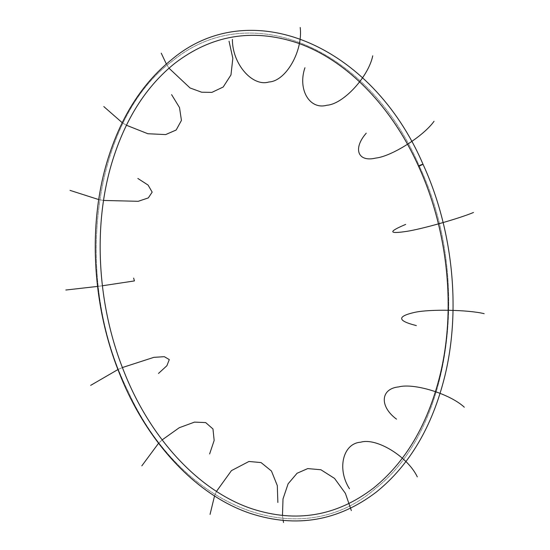 <?xml version="1.0" encoding="UTF-8"?>
<svg xmlns="http://www.w3.org/2000/svg" width="550" height="550" viewBox="0 0 550 550"><rect width="100%" height="100%" fill="white"/><g stroke="black" fill="none" stroke-linecap="round" stroke-linejoin="round"><path stroke-width="0.41" stroke-dasharray="2.75 2.06" d="M419.121 165.632L418.584 166.347L419.121 165.632C368.335 47.554 249.604 -2.901 172.645 60.885C92.764 118.662 71.362 278.087 128.246 391.607C181.039 508.399 300.472 554.902 376.035 488.07C451.743 429.124 472.086 276.897 419.121 165.632C420.956 164.491 422.269 164.058 423.046 164.326C422.269 164.058 420.956 164.491 419.121 165.632C472.086 276.897 451.743 429.124 376.035 488.07C300.472 554.902 181.039 508.399 128.246 391.607C71.362 278.087 92.764 118.662 172.645 60.885C249.604 -2.901 368.335 47.554 419.121 165.632M158.565 443.266L162.147 439.89L158.565 443.266M97.536 286.419L102.389 285.773L97.536 286.419M98.739 199.581L103.558 200.454L98.739 199.581M122.21 122.691L126.411 125.242L122.21 122.691M166.341 63.986L168.974 68.186L166.341 63.986M283.154 520.486L282.48 515.508L283.154 520.486M214.541 495.949L216.48 491.377L214.541 495.949M117.941 369.552L122.409 367.538L117.941 369.552"/><path stroke-width="0.82" d="M418.584 166.347L423.046 164.326L418.584 166.347C448.023 230.464 456.136 309.678 440.014 375.224C427.721 424.621 405.522 462.248 373.422 488.111C336.71 516.182 296.319 523.105 252.258 508.888C199.533 491.473 150.521 439.12 123.901 371.367C97.261 305.332 92.723 226.229 111.891 162.745C124.939 119.652 145.908 86.515 174.804 63.333C211.502 35.234 251.879 28.277 295.941 42.453C345.056 58.713 391.091 105.084 418.584 166.347M141.811 465.871L158.565 443.266L141.811 465.871M162.147 439.89L179.252 427.721L194.501 422.118L205.666 422.579L212.974 428.973L214.156 440.454L209.626 453.949L214.156 440.454L212.974 428.973L205.666 422.579L194.501 422.118L179.252 427.721L162.147 439.89M65.828 290.029L97.536 286.419L65.828 290.029M102.389 285.773L134.434 280.919L133.636 278.107L134.434 280.919L102.389 285.773M70.029 190.376L98.739 199.581L70.029 190.376M103.558 200.454L138.249 201.293L148.321 197.911L152.171 192.136L148.094 185.089L137.844 178.454L148.094 185.089L152.171 192.136L148.321 197.911L138.249 201.293L103.558 200.454M103.792 106.569L122.21 122.691L103.792 106.569M126.411 125.242L147.854 133.733L165.653 134.585L176.172 130.006L181.438 120.416L179.513 107.573L171.6 94.648L179.513 107.573L181.438 120.416L176.172 130.006L165.653 134.585L147.854 133.733L126.411 125.242M161.239 53.157L166.341 63.986L161.239 53.157M168.974 68.186L190.046 87.966L201.657 92.221L211.901 92.373L223.204 87.01L230.966 74.931L232.836 58.286L229.048 41.236L232.836 58.286L230.966 74.931L223.204 87.01L211.901 92.373L201.657 92.221L190.046 87.966L168.974 68.186M232.409 39.421C232.196 63.697 252.299 87.113 268.95 81.991C285.849 81.214 303.043 51.246 300.218 27.5C303.043 51.246 285.849 81.214 268.95 81.991C252.299 87.113 232.196 63.697 232.409 39.421M304.934 67.739C297.516 89.506 309.602 110.131 326.906 105.243C343.152 104.232 368.356 77.055 372.749 55.818C368.356 77.055 343.152 104.232 326.906 105.243C309.602 110.131 297.516 89.506 304.934 67.739M366.231 133.189C352.626 148.72 357.837 162.408 375.705 158.084C391.387 156.509 423.473 136.269 434.046 121.275C423.473 136.269 391.387 156.509 375.705 158.084C357.837 162.408 352.626 148.72 366.231 133.189M405.659 224.421C388.101 231.811 388.499 234.114 406.869 231.344C422.187 228.965 458.81 218.604 473.467 212.499C458.81 218.604 422.187 228.965 406.869 231.344C388.499 234.114 388.101 231.811 405.659 224.421M416.364 325.593C397.244 320.788 396.791 316.36 414.996 312.297C430.189 309.024 468.236 309.774 484.172 313.672C468.236 309.774 430.189 309.024 414.996 312.297C396.791 316.36 397.244 320.788 416.364 325.593M396.495 419.127C379.273 406.402 380.469 388.678 398.661 386.904C414.019 382.779 450.12 393.944 464.303 407.206C450.12 393.944 414.019 382.779 398.661 386.904C380.469 388.678 379.273 406.402 396.495 419.127M349.491 488.799C336.758 468.957 342.925 443.328 360.717 442.2C376.475 437.429 407.598 456.5 417.306 476.877C407.598 456.5 376.475 437.429 360.717 442.2C342.925 443.328 336.758 468.957 349.491 488.799M283.525 522.5L283.154 520.486L283.525 522.5M282.48 515.508L283.009 498.912L288.118 483.801L297.062 473.261L307.739 468.586L320.897 469.755L334.551 478.418L345.393 493.343L351.34 510.579L345.393 493.343L334.551 478.418L320.897 469.755L307.739 468.586L297.062 473.261L288.118 483.801L283.009 498.912L282.48 515.508M210.045 514.388L214.541 495.949L210.045 514.388M216.48 491.377L231.454 470.621L248.93 461.478L261.064 462.578L271.446 471.013L277.31 485.602L277.86 502.466L277.31 485.602L271.446 471.013L261.064 462.578L248.93 461.478L231.454 470.621L216.48 491.377M90.667 385.364L117.941 369.552L90.667 385.364M122.409 367.538L153.904 357.335L164.326 356.689L169.29 359.583L166.891 365.736L158.476 373.443L166.891 365.736L169.29 359.583L164.326 356.689L153.904 357.335L122.409 367.538M423.046 164.326C452.925 229.439 461.154 309.705 444.771 376.372C432.286 426.731 409.509 465.259 376.454 491.954C338.332 521.056 296.409 528.248 250.683 513.521C196.322 495.522 146.438 442.062 119.357 373.175C92.324 306.137 87.704 225.961 107.195 161.349C120.471 117.377 141.996 83.428 171.765 59.496C250.147 -6.634 371.745 44.578 423.046 164.326"/></g></svg>
